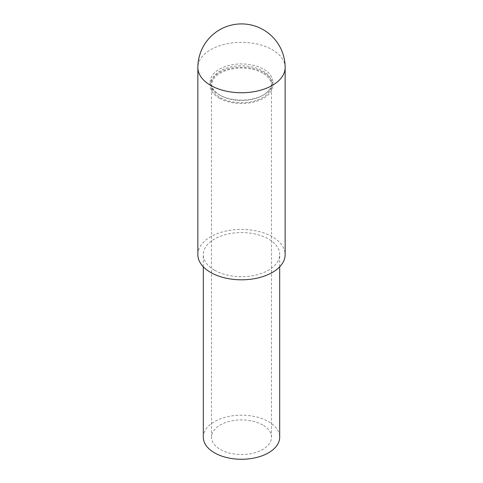 <?xml version="1.0" encoding="UTF-8"?>
<svg xmlns="http://www.w3.org/2000/svg" width="483" height="483" viewBox="0 0 483 483"><rect width="100%" height="100%" fill="white"/><g stroke="black" fill="none" stroke-linecap="round" stroke-linejoin="round"><path stroke-width="0.36" stroke-dasharray="2.42 1.81" d="M203.313 437.23A38.187 22.043 180 0 1 226.889 416.859A38.187 22.043 180 0 1 268.5 421.641A38.187 22.043 180 0 1 279.687 437.23M214.5 270.202A38.187 22.043 180 0 1 203.313 254.613A38.187 22.043 180 0 1 226.889 234.249A38.187 22.043 180 0 1 268.5 239.025A38.187 22.043 180 0 1 279.687 254.613A38.187 22.043 180 0 1 256.111 274.984A38.187 22.043 180 0 1 214.5 270.202M262.716 424.98A30 17.322 0 0 0 230.017 421.224A30 17.322 0 0 0 211.5 437.23A30 17.322 0 0 0 220.284 449.474A30 17.322 0 0 0 252.983 453.229A30 17.322 0 0 0 271.5 437.23A30 17.322 0 0 0 262.716 424.98M262.716 73.12A30 17.322 0 0 0 230.017 69.365A30 17.322 0 0 0 211.5 85.364A30 17.322 0 0 0 220.284 97.614A30 17.322 0 0 0 252.983 101.37A30 17.322 0 0 0 271.5 85.364A30 17.322 0 0 0 262.716 73.12M219.318 94.831A31.365 18.106 0 0 0 263.682 94.831A31.365 18.106 0 0 0 272.865 82.025A31.365 18.106 0 0 0 263.682 69.22A31.365 18.106 0 0 0 229.497 65.296A31.365 18.106 0 0 0 210.135 82.025A31.365 18.106 0 0 0 219.318 94.831L220.284 95.386A30 17.322 0 0 0 262.716 95.386A30 17.322 0 0 0 262.716 70.892A30 17.322 0 0 0 220.284 70.892A30 17.322 0 0 0 220.284 95.386L219.318 94.831M219.318 98.17A31.365 18.106 0 0 0 253.503 102.094A31.365 18.106 0 0 0 272.865 85.364A31.365 18.106 0 0 0 263.682 72.559A31.365 18.106 0 0 0 229.497 68.634A31.365 18.106 0 0 0 210.135 85.364A31.365 18.106 0 0 0 219.318 98.17M197.861 254.613A43.639 25.194 180 0 1 224.8 231.339A43.639 25.194 180 0 1 272.358 236.803A43.639 25.194 180 0 1 285.139 254.613M285.139 67.548A43.639 25.194 0 0 0 272.358 49.737A43.639 25.194 0 0 0 224.8 44.273A43.639 25.194 0 0 0 197.861 67.548M203.313 266.815L203.313 254.613M211.5 437.23L211.5 85.364M272.865 82.025L272.865 85.364M262.716 95.386L263.682 94.831M210.135 82.025L210.135 85.364M271.5 437.23L271.5 85.364M279.687 266.815L279.687 254.613"/><path stroke-width="0.72" d="M279.687 266.815L279.687 437.23A38.187 22.043 180 0 1 256.111 457.594A38.187 22.043 180 0 1 214.5 452.819A38.187 22.043 180 0 1 203.313 437.23L203.313 266.815M285.139 67.548L285.139 254.613A43.639 25.194 180 0 1 258.2 277.894A43.639 25.194 180 0 1 210.642 272.43A43.639 25.194 180 0 1 197.861 254.613L197.861 67.548A43.639 25.194 0 0 0 210.642 85.364A43.639 25.194 0 0 0 258.2 90.828A43.639 25.194 0 0 0 285.139 67.548A43.639 43.639 0 0 0 263.32 29.759A43.639 43.639 0 0 0 197.861 67.548"/></g></svg>
